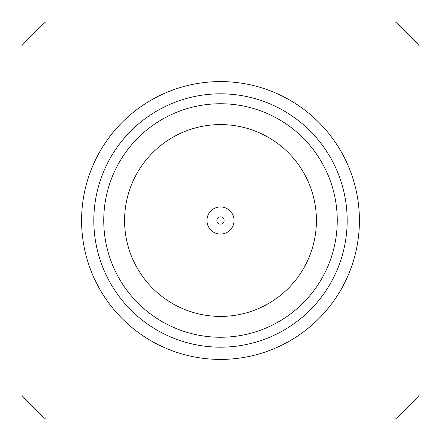 <?xml version="1.0" encoding="UTF-8"?>
<svg xmlns="http://www.w3.org/2000/svg" width="441" height="441" viewBox="0 0 441 441"><rect width="100%" height="100%" fill="white"/><g stroke="black" fill="none" stroke-linecap="round" stroke-linejoin="round"><path stroke-width="0.66" d="M220.5 418.95L395.516 418.95A264.6 264.6 0 0 0 418.95 395.516L418.95 45.484A264.6 264.6 0 0 0 395.516 22.05L45.484 22.05A264.6 264.6 0 0 0 22.05 45.484L22.05 395.516A264.6 264.6 0 0 0 45.484 418.95L220.5 418.95M206.95 221.051A13.561 13.561 0 0 1 219.949 206.95A13.561 13.561 0 0 1 234.05 219.949A13.561 13.561 0 0 1 221.051 234.05A13.561 13.561 0 0 1 206.95 221.051A13.561 13.561 0 0 1 219.949 206.95A13.561 13.561 0 0 1 234.05 219.949M220.5 347.177A126.677 126.677 0 0 1 93.823 220.5A126.677 126.677 0 0 1 220.5 93.823A126.677 126.677 0 0 1 347.177 220.5A126.677 126.677 0 0 1 220.5 347.177M220.5 103.745A116.755 116.755 0 0 0 103.745 220.5A116.755 116.755 0 0 0 220.5 337.255A116.755 116.755 0 0 0 337.255 220.5A116.755 116.755 0 0 0 220.5 103.745M220.5 124.583A95.918 95.918 0 0 0 124.583 220.5A95.918 95.918 0 0 0 220.5 316.418A95.918 95.918 0 0 0 316.418 220.5A95.918 95.918 0 0 0 220.5 124.583M220.5 359.415A138.915 138.915 0 0 0 359.415 220.5A138.915 138.915 0 0 0 220.5 81.585A138.915 138.915 0 0 0 81.585 220.5A138.915 138.915 0 0 0 220.5 359.415M216.867 220.649A3.638 3.638 0 0 1 220.351 216.867A3.638 3.638 0 0 1 224.133 220.351A3.638 3.638 0 0 1 220.649 224.133A3.638 3.638 0 0 1 216.867 220.649"/></g></svg>
